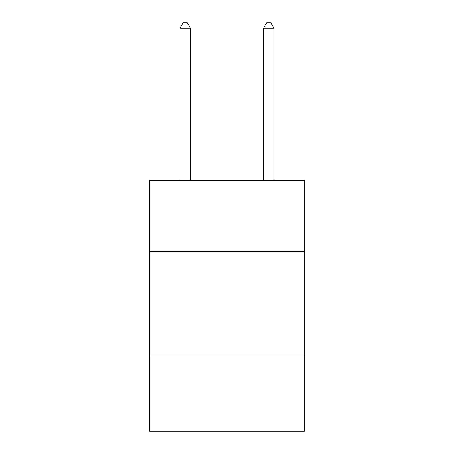<?xml version="1.0" encoding="UTF-8"?>
<svg xmlns="http://www.w3.org/2000/svg" width="454" height="454" viewBox="0 0 454 454"><rect width="100%" height="100%" fill="white"/><g stroke="black" fill="none" stroke-linecap="round" stroke-linejoin="round"><path stroke-width="0.68" d="M304.373 251.465L304.373 180.369L149.627 180.369L149.627 251.465L304.373 251.465L304.373 431.3L149.627 431.3L149.627 251.465M304.373 356.021L149.627 356.021M190.408 180.369L190.408 28.137L179.949 28.137L179.949 180.369M179.949 28.137L183.087 22.7L187.269 22.7L190.408 28.137M274.051 180.369L274.051 28.137L263.592 28.137L263.592 180.369M263.592 28.137L266.731 22.7L270.913 22.7L274.051 28.137"/></g></svg>

